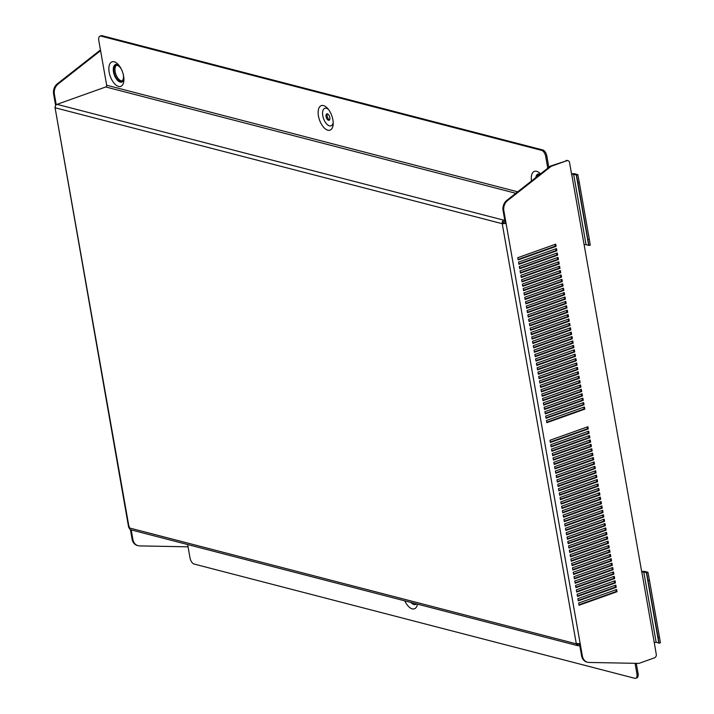 <?xml version="1.0" encoding="UTF-8"?>
<svg xmlns="http://www.w3.org/2000/svg" width="714" height="714" viewBox="0 0 714 714"><rect width="100%" height="100%" fill="white"/><g stroke="black" fill="none" stroke-linecap="round" stroke-linejoin="round"><path stroke-width="1.07" d="M121.416 69.303A8.372 4.186 -109.6 0 0 115.847 65.411A8.372 4.186 -109.6 0 0 114.026 72.096A8.372 4.186 -109.6 0 0 121.469 81.182A8.372 4.186 -109.6 0 0 123.326 74.658M116.444 65.295A8.372 4.186 -109.6 0 0 115.159 71.695A8.372 4.186 -109.6 0 0 122.014 80.896M109.171 72.239A13.022 6.506 -109.6 0 0 117.212 85.885A13.022 6.506 -109.6 0 0 123.897 80.263A13.022 6.506 -109.6 0 0 123.593 75.979A13.022 6.506 -109.6 0 0 118.31 64.599A13.022 6.506 -109.6 0 0 110.973 62.448A13.022 6.506 -109.6 0 0 109.171 72.239M119.229 65.706A9.3 4.65 -109.6 0 0 113.508 71.962A9.3 4.65 -109.6 0 0 118.845 81.458A9.3 4.65 -109.6 0 0 123.906 78.817M318.453 116.007A13.022 6.506 70.4 0 1 320.247 106.216A13.022 6.506 70.4 0 1 327.583 108.367A13.022 6.506 70.4 0 1 332.876 119.747A13.022 6.506 70.4 0 1 333.17 124.031A13.022 6.506 70.4 0 1 326.485 129.653A13.022 6.506 70.4 0 1 318.453 116.007M333.179 122.585A9.3 4.65 70.4 0 1 328.119 125.227A9.3 4.65 70.4 0 1 322.782 115.73A9.3 4.65 70.4 0 1 328.511 109.474M326.057 116.578A3.391 1.696 70.4 0 1 326.798 113.874A3.391 1.696 70.4 0 1 329.814 117.551A3.391 1.696 70.4 0 1 329.074 120.264A3.391 1.696 70.4 0 1 326.057 116.578M329.573 119.854A3.391 1.696 70.4 0 1 327.19 116.177A3.391 1.696 70.4 0 1 327.44 113.874M536.589 176.974A8.372 4.186 70.4 0 1 538.276 174.948A8.372 4.186 70.4 0 1 539.311 174.841M538.035 175.84A8.372 4.186 70.4 0 1 538.883 174.823M531.475 180.99A13.022 6.506 70.4 0 1 540.516 173.886M535.803 177.59A9.3 4.65 70.4 0 1 540.096 174.225M571.718 174.403L584.132 244.786L586.042 244.581L588.898 245.42L577.938 182.784L576.484 175.028L573.628 174.198L571.637 174.43L569.549 162.551A2.794 2.285 104.5 0 0 567.969 160.659A2.794 2.285 104.5 0 0 566.809 160.721L551.253 166.264L507.618 200.545A9.3 7.631 104.5 0 0 503.852 210.782L506.056 223.295A2.794 0.776 -10 0 1 505.503 223.473L506.056 223.295L580.143 643.43A2.794 0.776 170 0 1 579.581 643.609L576.546 643.894L577.572 643.457M587.943 239.52L589.318 239.261L590.273 245.17L588.898 245.42L576.484 175.028L577.858 174.778A2.794 0.776 -10 0 0 577.394 174.466L574.77 173.788A2.794 0.776 -10 0 0 571.566 174.011M641.841 572.101L654.256 642.484L656.166 642.279L659.022 643.118L658.067 637.218L646.616 572.726L643.751 571.896L641.77 572.128L584.132 244.786M658.067 637.218L659.441 636.968L660.396 642.868L659.022 643.118L646.616 572.726L647.982 572.476A2.794 0.776 -10 0 0 647.518 572.164L644.894 571.486A2.794 0.776 -10 0 0 641.69 571.709M582.945 402.794L583.249 404.543L546.005 417.824M583.722 407.194L584.025 408.943L546.781 422.224M582.169 398.394L582.472 400.143L545.228 413.424M581.392 393.994L581.696 395.743L544.452 409.024M580.616 389.594L580.928 391.343L543.675 404.624M579.839 385.194L580.152 386.943L542.899 400.224M579.063 380.794L579.375 382.543L542.131 395.833M578.286 376.394L578.599 378.143L541.355 391.433M577.51 371.994L577.822 373.743L540.578 387.033M576.734 367.594L577.046 369.352L539.802 382.633M575.957 363.194L576.269 364.952L539.025 378.233M575.189 358.794L575.493 360.552L538.249 373.833M574.413 354.403L574.716 356.152L537.472 369.433M573.637 350.003L573.94 351.752L536.696 365.032M572.86 345.603L573.163 347.352L535.919 360.632M572.084 341.203L572.387 342.952L535.143 356.232M571.307 336.803L571.619 338.552L534.367 351.832M570.531 332.403L570.843 334.152L533.59 347.432M569.754 328.003L570.067 329.752L532.822 343.032M568.978 323.603L569.29 325.352L532.046 338.641M568.201 319.203L568.514 320.952L531.27 334.241M567.425 314.803L567.737 316.561L530.493 329.841M566.648 310.403L566.961 312.161L529.717 325.441M565.881 306.003L566.184 307.761L528.94 321.041M565.104 301.603L565.408 303.361L528.164 316.641M564.328 297.211L564.631 298.961L527.387 312.241M563.551 292.811L563.855 294.561L526.611 307.841M562.775 288.411L563.087 290.161L525.834 303.441M561.998 284.011L562.311 285.761L525.058 299.041M561.222 279.611L561.534 281.361L524.281 294.641M560.445 275.211L560.758 276.961L523.514 290.241M559.669 270.811L559.981 272.561L522.737 285.841M558.892 266.411L559.205 268.161L521.961 281.45M558.116 262.011L558.428 263.761L521.184 277.05M557.339 257.611L557.652 259.369L520.408 272.65M556.572 253.211L556.875 254.969L519.631 268.25M555.795 248.811L556.099 250.569L518.855 263.85M555.019 244.411L555.322 246.169L518.078 259.45M578.974 604.794L616.218 591.513L615.914 589.764M578.197 600.394L615.441 587.113L615.138 585.364M577.421 595.994L614.665 582.713L614.361 580.964M576.644 591.603L613.888 578.313L613.585 576.564M575.868 587.203L613.121 573.913L612.808 572.164M575.091 582.803L612.344 569.522L612.032 567.764M574.324 578.402L611.568 565.122L611.255 563.364M573.547 574.002L610.791 560.722L610.479 558.964M572.771 569.602L610.015 556.322L609.702 554.564M571.994 565.202L609.238 551.922L608.926 550.173M571.218 560.802L608.462 547.522L608.149 545.773M570.441 556.402L607.685 543.122L607.382 541.373M569.665 552.002L606.909 538.722L606.605 536.973M568.888 547.602L606.132 534.322L605.829 532.573M568.112 543.202L605.356 529.922L605.053 528.173M567.335 538.802L604.579 525.522L604.276 523.773M566.559 534.411L603.812 521.122L603.5 519.373M565.783 530.011L603.035 516.722L602.723 514.972M565.015 525.611L602.259 512.331L601.947 510.572M564.239 521.211L601.483 507.931L601.17 506.172M563.462 516.811L600.706 503.531L600.394 501.772M562.686 512.411L599.93 499.131L599.617 497.372M561.909 508.011L599.153 494.731L598.841 492.981M561.133 503.611L598.377 490.331L598.073 488.581M560.356 499.211L597.6 485.931L597.297 484.181M559.58 494.811L596.824 481.531L596.52 479.781M558.803 490.411L596.047 477.13L595.744 475.381M558.027 486.011L595.271 472.73L594.967 470.981M557.25 481.611L594.503 468.33L594.191 466.581M556.474 477.22L593.727 463.93L593.414 462.181M555.706 472.82L592.95 459.53L592.638 457.781M554.93 468.42L592.174 455.139L591.861 453.381M554.153 464.02L591.397 450.739L591.085 448.981M553.377 459.62L590.621 446.339L590.308 444.581M552.6 455.22L589.844 441.939L589.532 440.181M551.824 450.82L589.068 437.539L588.764 435.79M551.047 446.42L588.291 433.139L587.988 431.39M550.271 442.02L587.515 428.739L587.211 426.99M587.22 662.137A9.3 7.631 -75.5 0 1 586.828 662.048A9.3 7.631 -75.5 0 1 581.58 655.747L579.429 643.573M503.852 210.782L503.075 210.576L505.289 223.098M503.075 210.576A9.3 7.631 -75.5 0 1 506.851 200.339L507.618 200.545M566.809 160.721L550.476 166.067L506.851 200.339M566.032 160.516A2.794 2.285 -75.5 0 1 567.202 160.463A2.794 2.285 -75.5 0 1 567.576 160.596M588.675 431.14L550.735 444.67L551.128 446.866L589.068 433.336L588.675 431.14M590.228 439.94L552.288 453.47L552.681 455.666L590.621 442.136L590.228 439.94M591.781 448.74L553.841 462.27L554.234 464.466L592.174 450.936L591.781 448.74M593.334 457.531L555.394 471.061L555.778 473.266L593.718 459.736L593.334 457.531M594.887 466.331L556.947 479.862L557.331 482.066L595.271 468.536L594.887 466.331M596.44 475.131L558.5 488.662L558.884 490.857L596.824 477.336L596.44 475.131M597.984 483.931L560.044 497.462L560.436 499.657L598.377 486.127L597.984 483.931M599.537 492.731L561.597 506.262L561.989 508.457L599.93 494.927L599.537 492.731M601.09 501.531L563.15 515.062L563.542 517.257L601.474 503.727L601.09 501.531M602.643 510.331L564.703 523.853L565.086 526.057L603.027 512.527L602.643 510.331M604.196 519.123L566.256 532.653L566.639 534.857L604.579 521.327L604.196 519.123M605.749 527.923L567.808 541.453L568.192 543.657L606.132 530.127L605.749 527.923M607.293 536.723L569.353 550.253L569.745 552.449L607.685 538.927L607.293 536.723M608.846 545.523L570.905 559.053L571.298 561.249L609.238 547.718L608.846 545.523M610.399 554.323L572.458 567.853L572.851 570.049L610.782 556.518L610.399 554.323M611.952 563.123L574.011 576.644L574.395 578.849L612.335 565.318L611.952 563.123M613.505 571.914L575.564 585.444L575.948 587.649L613.888 574.118L613.505 571.914M615.057 580.714L577.117 594.244L577.501 596.449L615.441 582.919L615.057 580.714M616.601 589.514L578.661 603.044L579.054 605.24L616.994 591.719L616.601 589.514M584.025 404.74L546.085 418.27L545.692 416.075L583.633 402.544L584.025 404.74L583.249 404.543M584.409 406.944L584.802 409.14L546.862 422.67L546.469 420.475L584.409 406.944M545.309 413.87L544.925 411.675L582.865 398.144L583.249 400.34L545.309 413.87M544.532 409.47L544.148 407.275L582.089 393.744L582.472 395.949L544.532 409.47M543.756 405.079L543.372 402.874L581.312 389.344L581.696 391.549L543.756 405.079M542.979 400.679L542.595 398.474L580.536 384.944L580.919 387.149L542.979 400.679M542.203 396.279L541.819 394.074L579.759 380.544L580.143 382.749L542.203 396.279M541.426 391.879L541.042 389.674L578.983 376.144L579.366 378.349L541.426 391.879M540.659 387.479L540.266 385.274L578.206 371.744L578.59 373.949L540.659 387.479M539.882 383.079L539.489 380.874L577.43 367.353L577.822 369.549L539.882 383.079M539.106 378.679L538.713 376.483L576.653 362.953L577.046 365.149L539.106 378.679M538.329 374.279L537.937 372.083L575.877 358.553L576.269 360.748L538.329 374.279M537.553 369.879L537.16 367.683L575.1 354.153L575.493 356.348L537.553 369.879M536.776 365.479L536.392 363.283L574.324 349.753L574.716 351.948L536.776 365.479M536 361.079L535.616 358.883L573.556 345.353L573.94 347.548L536 361.079M535.223 356.679L534.84 354.483L572.78 340.953L573.163 343.148L535.223 356.679M534.447 352.279L534.063 350.083L572.003 336.553L572.387 338.757L534.447 352.279M533.67 347.888L533.287 345.683L571.227 332.153L571.611 334.357L533.67 347.888M532.894 343.488L532.51 341.283L570.45 327.753L570.834 329.957L532.894 343.488M532.117 339.088L531.734 336.883L569.674 323.353L570.058 325.557L532.117 339.088M531.35 334.688L530.957 332.483L568.897 318.953L569.281 321.157L531.35 334.688M530.573 330.287L530.181 328.083L568.121 314.562L568.514 316.757L530.573 330.287M529.797 325.887L529.404 323.683L567.344 310.162L567.737 312.357L529.797 325.887M529.02 321.487L528.628 319.292L566.568 305.762L566.961 307.957L529.02 321.487M528.244 317.087L527.851 314.892L565.791 301.362L566.184 303.557L528.244 317.087M527.467 312.687L527.084 310.492L565.015 296.962L565.408 299.157L527.467 312.687M526.691 308.287L526.307 306.092L564.247 292.562L564.631 294.757L526.691 308.287M525.915 303.887L525.531 301.692L563.471 288.161L563.855 290.357L525.915 303.887M525.138 299.487L524.754 297.292L562.694 283.761L563.078 285.966L525.138 299.487M524.362 295.087L523.978 292.892L561.918 279.361L562.302 281.566L524.362 295.087M523.585 290.696L523.201 288.492L561.142 274.961L561.525 277.166L523.585 290.696M522.809 286.296L522.425 284.092L560.365 270.561L560.749 272.766L522.809 286.296M522.041 281.896L521.648 279.692L559.589 266.161L559.981 268.366L522.041 281.896M521.265 277.496L520.872 275.292L558.812 261.761L559.205 263.966L521.265 277.496M520.488 273.096L520.095 270.892L558.036 257.37L558.428 259.566L520.488 273.096M519.712 268.696L519.319 266.492L557.259 252.97L557.652 255.166L519.712 268.696M518.935 264.296L518.543 262.1L556.483 248.57L556.875 250.766L518.935 264.296M518.159 259.896L517.775 257.7L555.706 244.17L556.099 246.366L518.159 259.896M615.825 585.114L577.885 598.644L578.278 600.849L616.218 587.319L615.825 585.114M614.281 576.314L576.341 589.844L576.725 592.049L614.665 578.519L614.281 576.314M612.728 567.514L574.788 581.044L575.172 583.249L613.112 569.718L612.728 567.514M611.175 558.723L573.235 572.253L573.619 574.449L611.559 560.918L611.175 558.723M609.622 549.923L571.682 563.453L572.075 565.649L610.015 552.118L609.622 549.923M608.069 541.123L570.129 554.653L570.522 556.849L608.462 543.318L608.069 541.123M606.516 532.323L568.585 545.853L568.969 548.049L606.909 534.527L606.516 532.323M604.972 523.523L567.032 537.053L567.416 539.257L605.356 525.727L604.972 523.523M603.419 514.723L565.479 528.253L565.863 530.457L603.803 516.927L603.419 514.723M601.866 505.931L563.926 519.453L564.31 521.657L602.25 508.127L601.866 505.931M600.313 497.131L562.373 510.662L562.766 512.857L600.706 499.327L600.313 497.131M598.76 488.331L560.82 501.862L561.213 504.057L599.153 490.527L598.76 488.331M597.207 479.531L559.276 493.062L559.66 495.257L597.6 481.736L597.207 479.531M595.663 470.731L557.723 484.262L558.107 486.466L596.047 472.936L595.663 470.731M594.11 461.931L556.17 475.462L556.554 477.666L594.494 464.136L594.11 461.931M592.558 453.14L554.617 466.661L555.001 468.866L592.941 455.336L592.558 453.14M591.005 444.34L553.064 457.87L553.457 460.066L591.397 446.536L591.005 444.34M589.452 435.54L551.511 449.07L551.904 451.266L589.844 437.736L589.452 435.54M587.899 426.74L549.967 440.27L550.351 442.466L588.291 428.935L587.899 426.74M581.58 655.747L582.347 655.952L580.143 643.43M582.347 655.952A9.3 7.631 104.5 0 0 587.604 662.253A9.3 7.631 104.5 0 0 589.068 662.449L638.905 663.395L654.461 657.844A2.794 2.285 104.5 0 0 656.273 654.39L654.256 642.484M100.576 50.667L58.146 83.993A9.3 7.631 104.5 0 0 54.38 94.23L56.236 104.806M137.74 545.594A9.3 7.631 -75.5 0 1 137.356 545.505A9.3 7.631 -75.5 0 1 132.099 539.204L132.875 539.409L131.197 529.904M132.875 539.409A9.3 7.631 104.5 0 0 138.123 545.701A9.3 7.631 104.5 0 0 139.587 545.907L188.059 546.817M132.099 539.204L130.412 529.636M54.38 94.23L53.604 94.034L55.63 105.538M53.604 94.034A9.3 7.631 -75.5 0 1 57.37 83.797L58.146 83.993M100.451 49.953L57.37 83.797M556.099 246.366L555.322 246.169M556.875 250.766L556.099 250.569M557.652 255.166L556.875 254.969M558.428 259.566L557.652 259.369M559.205 263.966L558.428 263.761M559.981 268.366L559.205 268.161M560.749 272.766L559.981 272.561M561.525 277.166L560.758 276.961M562.302 281.566L561.534 281.361M563.078 285.966L562.311 285.761M563.855 290.357L563.087 290.161M564.631 294.757L563.855 294.561M565.408 299.157L564.631 298.961M566.184 303.557L565.408 303.361M566.961 307.957L566.184 307.761M567.737 312.357L566.961 312.161M568.514 316.757L567.737 316.561M569.281 321.157L568.514 320.952M570.058 325.557L569.29 325.352M570.834 329.957L570.067 329.752M571.611 334.357L570.843 334.152M572.387 338.757L571.619 338.552M573.163 343.148L572.387 342.952M573.94 347.548L573.163 347.352M574.716 351.948L573.94 351.752M575.493 356.348L574.716 356.152M576.269 360.748L575.493 360.552M577.046 365.149L576.269 364.952M577.822 369.549L577.046 369.352M578.59 373.949L577.822 373.743M579.366 378.349L578.599 378.143M580.143 382.749L579.375 382.543M580.919 387.149L580.152 386.943M581.696 391.549L580.928 391.343M582.472 395.949L581.696 395.743M583.249 400.34L582.472 400.143M504.959 221.251L504.155 221.545A1.392 1.142 104.5 0 0 503.325 222.429L503.352 223.071A1.392 1.142 104.5 0 0 503.379 223.303L505.003 223.187M55.335 106.743L54.889 107.698A2.794 0.776 -10 0 0 55.076 107.76A2.794 2.285 -75.5 0 1 55.032 107.305L55.362 106.127A2.794 2.285 -75.5 0 1 57.022 104.342L105.761 86.965L515.829 193.289M504.727 219.939L503.923 220.224A2.794 2.285 104.5 0 0 502.254 222L502.192 223.25L503.352 223.071M576.823 643.707L576.546 643.894A2.794 0.776 170 0 1 576.323 643.841A2.794 2.285 104.5 0 0 576.43 644.278L577.51 643.653L577.671 644.09A1.392 1.142 104.5 0 0 578.697 644.323L579.509 644.028M579.741 645.349L578.929 645.635A2.794 2.285 104.5 0 1 577.769 645.697L130.867 529.824A2.794 2.285 -75.5 0 1 129.975 529.306L129.27 528.333A2.794 2.285 -75.5 0 1 129.163 527.896A2.794 0.776 170 0 1 128.975 527.833L129.412 526.878M128.618 527.182L55.058 107.653M503.379 223.303L502.237 223.705A2.794 0.776 -10 0 0 502.469 223.759L505.503 223.473M502.469 223.759L503.495 223.321M502.254 222L503.325 222.429M502.192 223.25A2.794 2.285 104.5 0 0 502.237 223.705L55.076 107.76L129.163 527.896L576.323 643.841L502.237 223.705M576.43 644.278L576.876 645.188L577.671 644.09M576.876 645.188A2.794 2.285 104.5 0 0 577.769 645.697M550.476 166.067L551.253 166.264M635.067 663.315L636.924 673.82L638.057 673.418A5.578 2.794 70.4 0 1 636.843 677.872L635.71 678.273A5.578 2.794 -109.6 0 0 636.924 673.82M636.281 663.342L638.057 673.418M635.71 678.273A5.578 2.794 -109.6 0 1 634.764 678.3L194.047 564.024A5.578 2.794 -109.6 0 1 190.022 557.946L187.657 544.55M404.802 600.849A13.022 6.506 -109.6 0 0 412.228 608.846A13.022 6.506 -109.6 0 0 417.422 604.124M517.704 191.816L106.672 85.234A1.392 1.142 -75.5 0 1 105.761 86.965M106.672 85.234L98.8 40.582A5.578 2.794 -109.6 0 1 100.014 36.128A5.578 2.794 -109.6 0 1 100.96 36.102L541.676 150.377L542.818 149.976A5.578 2.794 70.4 0 1 546.835 156.054L548.825 167.362M546.835 156.054L545.701 156.464L547.763 168.201M100.014 36.128L101.156 35.727A5.578 2.794 70.4 0 1 102.093 35.7L542.818 149.976M545.701 156.464A5.578 2.794 -109.6 0 0 541.676 150.377M584.802 409.14L584.025 408.943M616.994 591.719L616.218 591.513M616.218 587.319L615.441 587.113M615.441 582.919L614.665 582.713M614.665 578.519L613.888 578.313M613.888 574.118L613.121 573.913M613.112 569.718L612.344 569.522M612.335 565.318L611.568 565.122M611.559 560.918L610.791 560.722M610.782 556.518L610.015 556.322M610.015 552.118L609.238 551.922M609.238 547.718L608.462 547.522M608.462 543.318L607.685 543.122M607.685 538.927L606.909 538.722M606.909 534.527L606.132 534.322M606.132 530.127L605.356 529.922M605.356 525.727L604.579 525.522M604.579 521.327L603.812 521.122M603.803 516.927L603.035 516.722M603.027 512.527L602.259 512.331M602.25 508.127L601.483 507.931M601.474 503.727L600.706 503.531M600.706 499.327L599.93 499.131M599.93 494.927L599.153 494.731M599.153 490.527L598.377 490.331M598.377 486.127L597.6 485.931M597.6 481.736L596.824 481.531M596.824 477.336L596.047 477.13M596.047 472.936L595.271 472.73M595.271 468.536L594.503 468.33M594.494 464.136L593.727 463.93M593.718 459.736L592.95 459.53M592.941 455.336L592.174 455.139M592.174 450.936L591.397 450.739M591.397 446.536L590.621 446.339M590.621 442.136L589.844 441.939M589.844 437.736L589.068 437.539M589.068 433.336L588.291 433.139M588.291 428.935L587.515 428.739M410.889 602.429A9.3 4.65 -109.6 0 0 416.405 603.857M647.982 572.476L649.437 580.232L648.062 580.491M659.441 636.968L649.437 580.232M577.858 174.778L579.313 182.534L577.938 182.784M589.318 239.261L579.313 182.534M576.252 174.876L588.666 245.268M586.042 244.581L573.628 174.198M646.375 572.574L658.79 642.966M656.166 642.279L643.751 571.896M57.022 104.342L503.923 220.224M578.697 644.323L577.626 644.037M102.093 35.7L100.96 36.102M587.604 662.253L586.828 662.048M137.356 545.505L138.123 545.701M567.202 160.463L567.969 160.659"/></g></svg>
